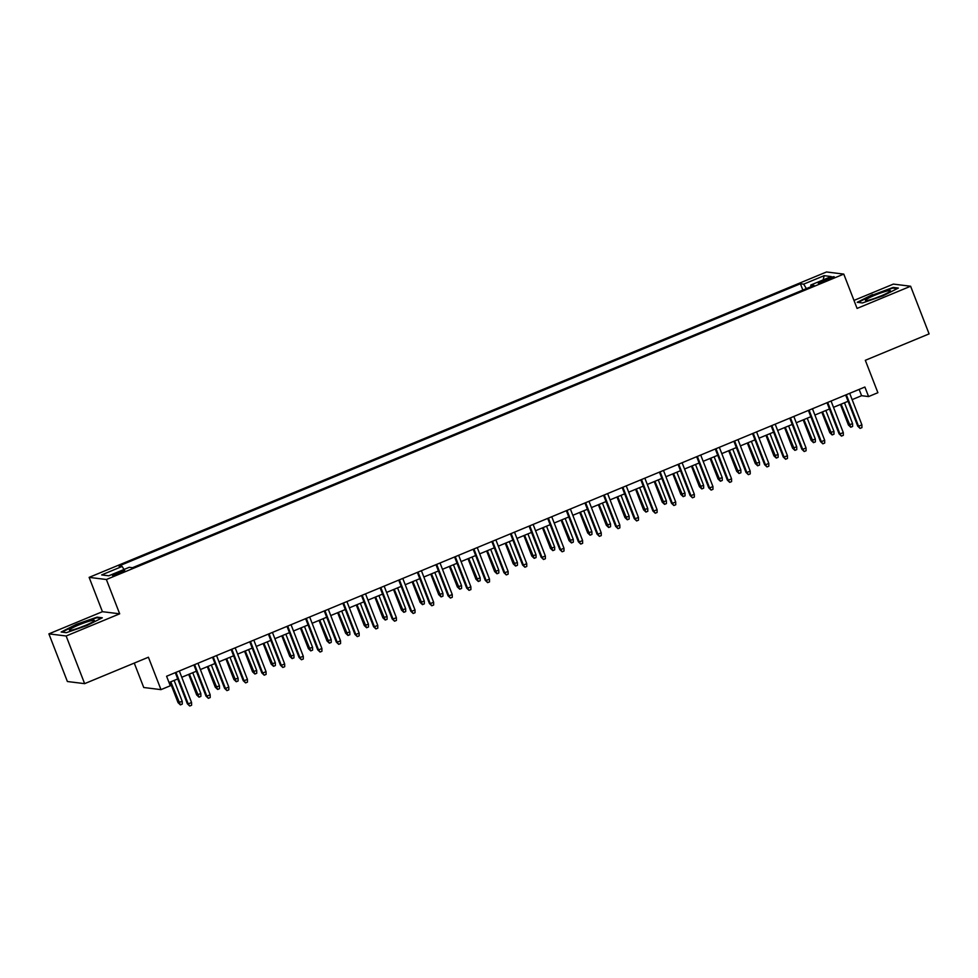 <?xml version="1.0" encoding="UTF-8"?>
<svg xmlns="http://www.w3.org/2000/svg" width="978" height="978" viewBox="0 0 978 978"><rect width="100%" height="100%" fill="white"/><g stroke="black" fill="none" stroke-linecap="round" stroke-linejoin="round"><path stroke-width="1.47" d="M120.111 573.194A6.577 0.721 -21.2 0 0 124.756 570.639A6.577 0.721 -21.2 0 0 117.128 572.827A6.577 0.721 -21.2 0 0 112.482 575.394A6.577 0.721 -21.2 0 0 120.111 573.194M134.267 663.096L143.729 687.497L160.979 689.637L170.282 685.786L166.59 676.25L864.882 387.031L868.586 396.567L877.889 392.704L865.322 360.307L929.1 333.889L910.616 286.236L893.366 284.097L853.977 300.417M48.9 633.866L67.384 681.519L84.634 683.646L66.149 635.993L119.683 613.817L106.382 579.514L89.132 577.375L102.433 611.69L48.9 633.866L66.149 635.993M106.382 579.514L843.769 274.097L826.52 271.97L89.132 577.375M826.826 278.913L822.73 280.613A6.381 0.709 -21.2 0 0 818.231 283.094A6.381 0.709 -21.2 0 0 825.615 280.967L829.711 279.268A6.381 0.709 -21.2 0 0 834.21 276.786A6.381 0.709 -21.2 0 0 826.826 278.913L827.339 280.258M806.398 288.608L803.671 284.158L800.407 283.754L118.876 566.03L122.14 566.433L101.663 574.917L108.741 575.798L129.23 567.313L132.495 567.717L814.026 285.442L810.762 285.038L811.006 286.688M803.671 284.158L824.161 275.674L831.239 276.554L810.762 285.038M160.979 689.637L148.411 657.228L84.634 683.646M843.769 274.097L857.083 308.412L910.616 286.236M852.131 399.623L861.594 395.699L868.586 396.567M169.035 682.534L177.727 678.94M181.761 677.265L196.346 671.226M200.392 669.551L214.964 663.512M219.011 661.837L233.595 655.798M237.63 654.123L252.214 648.084M256.248 646.421L270.833 640.382M274.867 638.707L289.451 632.668M293.498 630.993L308.07 624.954M312.116 623.279L326.701 617.24M330.735 615.565L345.32 609.526M349.354 607.851L363.938 601.812M367.972 600.137L382.557 594.098M386.603 592.423L401.176 586.384M405.222 584.722L419.806 578.683M423.841 577.008L438.425 570.969M442.459 569.294L457.044 563.255M461.078 561.58L475.663 555.541M479.709 553.866L494.281 547.827M498.328 546.152L512.912 540.113M516.946 538.438L531.531 532.399M535.565 530.724L550.149 524.685M554.184 523.022L568.768 516.983M572.815 515.308L587.387 509.269M591.433 507.594L606.018 501.555M610.052 499.88L624.636 493.841M628.671 492.166L643.255 486.127M647.289 484.452L661.874 478.413M665.92 476.738L680.492 470.699M684.539 469.024L699.123 462.985M703.158 461.323L717.742 455.283M721.776 453.609L736.361 447.569M740.395 445.895L754.979 439.856M759.026 438.181L773.598 432.142M777.644 430.467L792.229 424.428M796.263 422.753L810.848 416.714M814.882 415.039L829.466 409M833.5 407.325L848.085 401.286M859.149 389.415L861.594 395.699M802.852 290.063L800.407 283.754M122.14 566.433L124.01 569.477M823.146 279.916L824.161 275.674M872.596 294.549L857.217 302.312L862.413 302.96L882.975 295.845L898.354 288.07L893.159 287.434L872.767 295.014M119.683 613.817L102.433 611.69M66.357 632.668L86.932 625.541L102.299 617.778L97.103 617.142L76.541 624.257L61.162 632.02L66.357 632.668M893.427 288.131L893.159 287.434M97.372 617.839L97.103 617.142M845.652 395.002L857.73 426.139L858.562 426.237L846.337 394.721M861.911 424.855L861.948 427.618L860.078 428.388L858.562 426.237L861.911 424.855L849.686 393.327M860.078 428.388L857.73 426.139M852.596 423.694L852.62 426.457L850.762 427.227L848.403 424.978L852.596 423.694L844.479 402.789M850.762 427.227L841.129 404.171M848.403 424.978L840.444 404.464M880.958 295.955A13.374 1.479 -21.2 0 0 890.273 291.102A13.374 1.479 -21.2 0 0 874.907 295.197A13.374 1.479 -21.2 0 0 865.799 300.588A13.374 1.479 -21.2 0 0 880.958 295.955M880.811 296.016A9.157 1.015 -21.2 0 0 876.728 297.581A9.157 1.015 -21.2 0 0 876.092 297.838M858.109 302.422L872.902 294.953L892.828 288.058L897.303 288.608M93.876 621.128A13.374 1.479 -21.2 0 0 94.218 620.798A13.374 1.479 -21.2 0 0 84.536 622.717A13.374 1.479 -21.2 0 0 69.878 629.441A13.374 1.479 -21.2 0 0 69.744 630.297A13.374 1.479 -21.2 0 0 81.614 626.959A13.374 1.479 -21.2 0 0 93.876 621.128M84.756 625.724A9.157 1.015 -21.2 0 0 80.049 627.546M62.054 632.13L76.846 624.661L96.773 617.766L101.247 618.316M827.021 402.716L839.1 433.853L839.943 433.951L827.718 402.435M843.293 432.569L843.329 435.332L841.459 436.102L839.943 433.951L843.293 432.569L831.068 401.041M841.459 436.102L839.1 433.853M808.403 410.43L820.481 441.567L821.324 441.665L809.099 410.137M824.674 440.283L824.698 443.046L822.84 443.816L821.324 441.665L824.674 440.283L812.449 408.755M822.84 443.816L820.481 441.567M789.784 418.144L801.862 449.269L802.706 449.379L790.468 417.851M806.055 447.985L806.08 450.748L804.222 451.53L802.706 449.379L806.055 447.985L793.83 416.469M804.222 451.53L801.862 449.269M771.165 425.846L783.244 456.983L784.075 457.093L771.85 425.564M787.437 455.699L787.461 458.462L785.603 459.232L784.075 457.093L787.437 455.699L775.199 424.183M785.603 459.232L783.244 456.983M833.965 431.408L834.002 434.171L832.144 434.941L829.784 432.692L833.965 431.408L825.86 410.503M832.144 434.941L822.51 411.885M829.784 432.692L821.813 412.166M815.346 439.122L815.383 441.885L813.513 442.655L811.153 440.406L815.346 439.122L807.241 418.205M813.513 442.655L803.892 419.599M811.153 440.406L803.195 419.88M796.728 446.836L796.764 449.599L794.894 450.369L792.535 448.12L796.728 446.836L788.623 425.919M794.894 450.369L785.261 427.313M792.535 448.12L784.576 427.594M778.109 454.55L778.133 457.313L776.275 458.083L773.916 455.834L778.109 454.55L769.992 433.633M776.275 458.083L766.642 435.027M773.916 455.834L765.957 435.308M752.547 433.56L764.625 464.697L765.456 464.807L753.231 433.278M768.806 463.413L768.842 466.176L766.972 466.946L765.456 464.807L768.806 463.413L756.581 431.885M766.972 466.946L764.625 464.697M759.49 462.264L759.515 465.027L757.657 465.797L755.297 463.548L759.49 462.264L751.373 441.347M757.657 465.797L748.023 442.741M755.297 463.548L747.339 443.022M733.916 441.274L745.994 472.411L746.837 472.521L734.612 440.992M750.187 471.127L750.224 473.89L748.353 474.66L746.837 472.521L750.187 471.127L737.962 439.599M748.353 474.66L745.994 472.411M740.859 469.978L740.896 472.741L739.038 473.511L736.678 471.262L740.859 469.978L732.754 449.061M739.038 473.511L729.405 450.442M736.678 471.262L728.708 450.736M715.297 448.988L727.375 480.125L728.219 480.222L715.994 448.706M731.568 478.841L731.593 481.604L729.735 482.374L728.219 480.222L731.568 478.841L719.343 447.313M729.735 482.374L727.375 480.125M722.241 477.68L722.277 480.455L720.407 481.225L718.048 478.976L722.241 477.68L714.136 456.775M720.407 481.225L710.786 458.156M718.048 478.976L710.089 458.45M696.678 456.702L708.757 487.839L709.6 487.936L697.363 456.42M712.95 486.555L712.974 489.318L711.116 490.088L709.6 487.936L712.95 486.555L700.725 455.027M711.116 490.088L708.757 487.839M703.622 485.394L703.659 488.156L701.788 488.927L699.429 486.677L703.622 485.394L695.517 464.489M701.788 488.927L692.155 465.87M699.429 486.677L691.47 466.164M678.06 464.416L690.138 495.553L690.969 495.65L678.744 464.134M694.331 494.269L694.356 497.032L692.497 497.802L690.969 495.65L694.331 494.269L682.094 462.741M692.497 497.802L690.138 495.553M685.003 493.108L685.028 495.87L683.17 496.641L680.81 494.391L685.003 493.108L676.886 472.203M683.17 496.641L673.536 473.584M680.81 494.391L672.852 473.865M659.441 472.129L671.519 503.267L672.351 503.364L660.126 471.836M675.7 501.971L675.737 504.746L673.866 505.516L672.351 503.364L675.7 501.971L663.475 470.455M673.866 505.516L671.519 503.267M666.385 500.822L666.409 503.584L664.551 504.355L662.192 502.105L666.385 500.822L658.267 479.905M664.551 504.355L654.918 481.298M662.192 502.105L654.233 481.579M640.81 479.843L652.888 510.968L653.732 511.078L641.507 479.55M657.082 509.685L657.118 512.448L655.248 513.218L653.732 511.078L657.082 509.685L644.857 478.169M655.248 513.218L652.888 510.968M647.754 508.536L647.791 511.298L645.932 512.069L643.573 509.819L647.754 508.536L639.649 487.619M645.932 512.069L636.299 489.012M643.573 509.819L635.602 489.293M622.191 487.545L634.27 518.682L635.113 518.792L622.888 487.264M638.463 517.399L638.487 520.162L636.629 520.932L635.113 518.792L638.463 517.399L626.238 485.883M636.629 520.932L634.27 518.682M629.135 516.25L629.172 519.012L627.301 519.783L624.942 517.533L629.135 516.25L621.03 495.333M627.301 519.783L617.68 496.726M624.942 517.533L616.984 497.007M603.573 495.259L615.651 526.396L616.495 526.506L604.257 494.978M619.844 525.113L619.869 527.875L618.01 528.646L616.495 526.506L619.844 525.113L607.619 493.584M618.01 528.646L615.651 526.396M610.516 523.963L610.553 526.726L608.683 527.497L606.323 525.247L610.516 523.963L602.411 503.047M608.683 527.497L599.049 504.44M606.323 525.247L598.365 504.721M584.954 502.973L597.032 534.11L597.864 534.22L585.639 502.692M601.226 532.827L601.25 535.589L599.392 536.36L597.864 534.22L601.226 532.827L588.988 501.298M599.392 536.36L597.032 534.11M591.898 531.677L591.922 534.44L590.064 535.211L587.705 532.961L591.898 531.677L583.78 510.76M590.064 535.211L580.431 512.142M587.705 532.961L579.746 512.435M566.335 510.687L578.414 541.824L579.245 541.922L567.02 510.406M582.595 540.541L582.631 543.303L580.761 544.074L579.245 541.922L582.595 540.541L570.37 509.012M580.761 544.074L578.414 541.824M573.279 539.379L573.304 542.154L571.445 542.924L569.086 540.675L573.279 539.379L565.162 518.474M571.445 542.924L561.812 519.856M569.086 540.675L561.127 520.149M547.704 518.401L559.783 549.538L560.626 549.636L548.401 518.12M563.976 548.255L564.013 551.017L562.142 551.788L560.626 549.636L563.976 548.255L551.751 516.726M562.142 551.788L559.783 549.538M554.648 547.093L554.685 549.856L552.827 550.626L550.467 548.377L554.648 547.093L546.543 526.188M552.827 550.626L543.193 527.57M550.467 548.377L542.497 527.863M529.086 526.115L541.164 557.252L542.008 557.35L529.783 525.822M545.357 555.969L545.382 558.731L543.524 559.502L542.008 557.35L545.357 555.969L533.132 524.44M543.524 559.502L541.164 557.252M536.03 554.807L536.066 557.57L534.196 558.34L531.836 556.091L536.03 554.807L527.924 533.902M534.196 558.34L524.575 535.284M531.836 556.091L523.878 535.565M510.467 533.829L522.545 564.966L523.389 565.064L511.152 533.536M526.739 563.67L526.763 566.445L524.905 567.216L523.389 565.064L526.739 563.67L514.514 532.154M524.905 567.216L522.545 564.966M517.411 562.521L517.448 565.284L515.577 566.054L513.218 563.805L517.411 562.521L509.306 541.604M515.577 566.054L505.944 542.998M513.218 563.805L505.259 543.279M491.848 541.543L503.927 572.668L504.758 572.778L492.533 541.25M508.12 571.384L508.144 574.147L506.286 574.917L504.758 572.778L508.12 571.384L495.883 539.868M506.286 574.917L503.927 572.668M498.792 570.235L498.817 572.998L496.958 573.768L494.599 571.519L498.792 570.235L490.675 549.318M496.958 573.768L487.325 550.712M494.599 571.519L486.641 550.993M473.23 549.245L485.296 580.382L486.139 580.492L473.914 548.964M489.489 579.098L489.526 581.861L487.655 582.631L486.139 580.492L489.489 579.098L477.264 547.582M487.655 582.631L485.296 580.382M480.174 577.949L480.198 580.712L478.34 581.482L475.98 579.233L480.174 577.949L472.056 557.032M478.34 581.482L468.706 558.426M475.98 579.233L468.022 558.707M454.599 556.959L466.677 588.096L467.521 588.206L455.296 556.678M470.87 586.812L470.907 589.575L469.037 590.345L467.521 588.206L470.87 586.812L458.645 555.284M469.037 590.345L466.677 588.096M461.543 585.663L461.579 588.426L459.721 589.196L457.362 586.947L461.543 585.663L453.437 564.746M459.721 589.196L450.088 566.14M457.362 586.947L449.391 566.421M435.98 564.673L448.058 595.81L448.902 595.92L436.677 564.392M452.252 594.526L452.276 597.289L450.418 598.059L448.902 595.92L452.252 594.526L440.027 562.998M450.418 598.059L448.058 595.81M442.924 593.377L442.961 596.14L441.09 596.91L438.731 594.661L442.924 593.377L434.819 572.46M441.09 596.91L431.469 573.841M438.731 594.661L430.772 574.135M417.361 572.387L429.44 603.524L430.283 603.622L418.046 572.106M433.633 602.24L433.657 605.003L431.799 605.773L430.283 603.622L433.633 602.24L421.408 570.712M431.799 605.773L429.44 603.524M424.305 601.079L424.33 603.842L422.472 604.624L420.112 602.375L424.305 601.079L416.2 580.174M422.472 604.624L412.838 581.555M420.112 602.375L412.154 581.849M398.743 580.101L410.821 611.238L411.652 611.336L399.427 579.82M415.014 609.954L415.039 612.717L413.181 613.487L411.652 611.336L415.014 609.954L402.777 578.426M413.181 613.487L410.821 611.238M405.687 608.793L405.711 611.556L403.853 612.326L401.493 610.076L405.687 608.793L397.569 587.888M403.853 612.326L394.22 589.269M401.493 610.076L393.535 589.551M380.124 587.815L392.19 618.952L393.034 619.05L380.809 587.521M396.383 617.668L396.42 620.431L394.55 621.201L393.034 619.05L396.383 617.668L384.158 586.14M394.55 621.201L392.19 618.952M361.493 595.529L373.572 626.666L374.415 626.764L362.19 595.235M377.765 625.37L377.801 628.133L375.931 628.915L374.415 626.764L377.765 625.37L365.54 593.854M375.931 628.915L373.572 626.666M342.875 603.243L354.953 634.367L355.796 634.477L343.571 602.949M359.146 633.084L359.171 635.847L357.312 636.617L355.796 634.477L359.146 633.084L346.921 601.568M357.312 636.617L354.953 634.367M387.068 616.507L387.092 619.27L385.234 620.04L382.875 617.79L387.068 616.507L378.951 595.59M385.234 620.04L375.601 596.983M382.875 617.79L374.916 597.265M368.437 624.221L368.474 626.984L366.616 627.754L364.256 625.504L368.437 624.221L360.332 603.304M366.616 627.754L356.982 604.697M364.256 625.504L356.285 604.979M349.818 631.935L349.855 634.698L347.985 635.468L345.625 633.218L349.818 631.935L341.713 611.018M347.985 635.468L338.364 612.411M345.625 633.218L337.667 612.693M324.256 610.944L336.334 642.081L337.178 642.191L324.94 610.663M340.527 640.798L340.552 643.561L338.694 644.331L337.178 642.191L340.527 640.798L328.302 609.282M338.694 644.331L336.334 642.081M331.2 639.649L331.224 642.412L329.366 643.182L327.007 640.932L331.2 639.649L323.095 618.732M329.366 643.182L319.733 620.125M327.007 640.932L319.048 620.407M305.637 618.658L317.716 649.795L318.547 649.905L306.322 618.377M321.909 648.512L321.933 651.275L320.075 652.045L318.547 649.905L321.909 648.512L309.671 616.984M320.075 652.045L317.716 649.795M312.581 647.363L312.605 650.125L310.747 650.896L308.388 648.646L312.581 647.363L304.464 626.446M310.747 650.896L301.114 627.839M308.388 648.646L300.429 628.12M287.019 626.372L299.085 657.509L299.928 657.619L287.703 626.091M303.278 656.226L303.314 658.989L301.444 659.759L299.928 657.619L303.278 656.226L291.053 624.697M301.444 659.759L299.085 657.509M293.962 655.077L293.987 657.839L292.129 658.61L289.769 656.36L293.962 655.077L285.845 634.16M292.129 658.61L282.495 635.541M289.769 656.36L281.811 635.834M268.388 634.086L280.466 665.223L281.309 665.321L269.084 633.805M284.659 663.94L284.696 666.703L282.825 667.473L281.309 665.321L284.659 663.94L272.434 632.411M282.825 667.473L280.466 665.223M275.331 662.778L275.368 665.541L273.51 666.324L271.151 664.062L275.331 662.778L267.226 641.874M273.51 666.324L263.877 643.255M271.151 664.062L263.18 643.548M249.769 641.8L261.847 672.937L262.691 673.035L250.466 641.519M266.04 671.654L266.065 674.417L264.207 675.187L262.691 673.035L266.04 671.654L253.815 640.125M264.207 675.187L261.847 672.937M256.713 670.492L256.749 673.255L254.879 674.025L252.52 671.776L256.713 670.492L248.608 649.588M254.879 674.025L245.258 650.969M252.52 671.776L244.561 651.25M231.15 649.514L243.229 680.651L244.072 680.749L231.835 649.221M247.422 679.368L247.446 682.131L245.588 682.901L244.072 680.749L247.422 679.368L235.185 647.839M245.588 682.901L243.229 680.651M238.094 678.206L238.119 680.969L236.26 681.739L233.901 679.49L238.094 678.206L229.989 657.289M236.26 681.739L226.627 658.683M233.901 679.49L225.942 658.964M212.532 657.228L224.61 688.353L225.441 688.463L213.216 656.935M228.791 687.069L228.828 689.832L226.969 690.615L225.441 688.463L228.791 687.069L216.566 655.553M226.969 690.615L224.61 688.353M219.475 685.92L219.5 688.683L217.642 689.453L215.282 687.204L219.475 685.92L211.358 665.003M217.642 689.453L208.008 666.397M215.282 687.204L207.324 666.678M193.913 664.942L205.979 696.067L206.823 696.177L194.598 664.649M210.172 694.783L210.209 697.546L208.338 698.316L206.823 696.177L210.172 694.783L197.947 663.267M208.338 698.316L205.979 696.067M200.857 693.634L200.881 696.397L199.023 697.167L196.664 694.918L200.857 693.634L192.739 672.717M199.023 697.167L189.39 674.111M196.664 694.918L188.705 674.392M175.282 672.644L187.36 703.781L188.204 703.891L175.979 672.363M191.554 702.497L191.59 705.26L189.72 706.03L188.204 703.891L191.554 702.497L179.329 670.981M189.72 706.03L187.36 703.781M182.226 701.348L182.263 704.111L180.404 704.881L178.045 702.632L182.226 701.348L174.121 680.431M180.404 704.881L170.771 681.825M178.045 702.632L170.074 682.106M823.219 281.896L822.73 280.613"/></g></svg>

